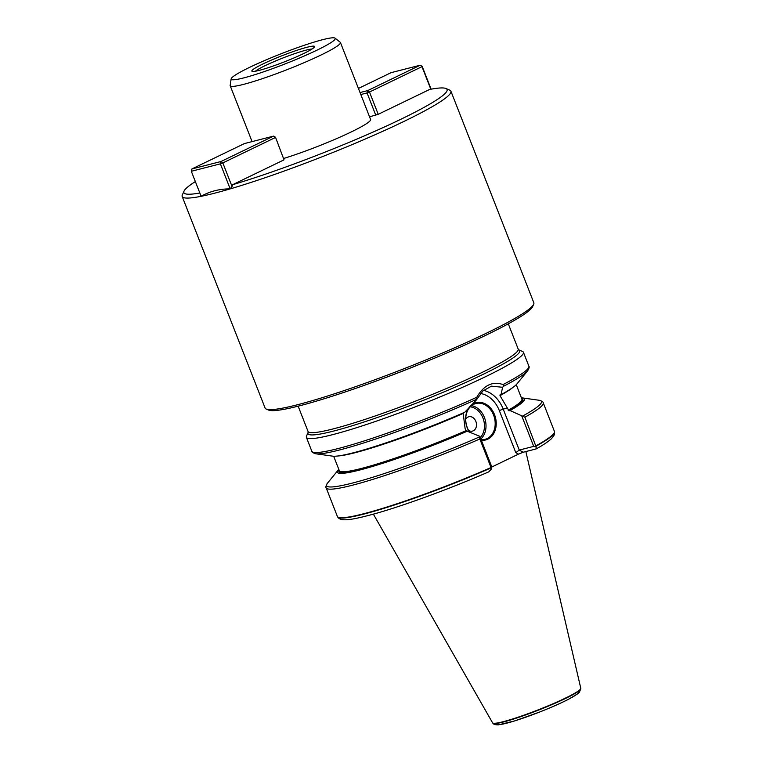 <?xml version="1.0" encoding="UTF-8"?>
<svg xmlns="http://www.w3.org/2000/svg" width="763" height="763" viewBox="0 0 763 763"><rect width="100%" height="100%" fill="white"/><g stroke="black" fill="none" stroke-linecap="round" stroke-linejoin="round"><path stroke-width="1.14" d="M284.027 159.849L275.491 137.206L284.027 159.849L232.591 184.713A141.346 13.791 -21.4 0 0 400.909 119.238A141.346 13.791 -21.4 0 0 445.945 88.498A141.346 13.791 -21.4 0 0 429.655 89.443L378.219 114.307L369.55 116.825M195.347 181.565A141.346 13.791 -21.4 0 0 184.007 191.151A141.346 13.791 -21.4 0 0 199.82 192.991M283.807 158.427A59.209 5.78 -21.4 0 0 351.257 131.932A59.209 5.78 -21.4 0 0 370.589 119.476L340.441 42.537A59.209 5.78 -21.4 0 0 340.231 42.261L335.043 38.15A55.871 5.455 158.6 0 1 316.988 50.158A55.871 5.455 158.6 0 1 260.965 72.704A55.871 5.455 158.6 0 1 231.17 78.856A55.871 5.455 158.6 0 1 281.232 53.715A55.871 5.455 158.6 0 1 335.043 38.15M184.007 191.151L182.328 194.937A144.312 14.087 -21.4 0 0 182.185 196.482A144.312 14.087 -21.4 0 0 262.539 178.599A144.312 14.087 -21.4 0 0 403.77 121.517A144.312 14.087 -21.4 0 0 450.904 91.169A144.312 14.087 -21.4 0 0 449.75 90.139L445.945 88.498M232.591 184.713L232.076 186.553L230.188 188.862C219.448 188.881 209.749 191.351 201.117 196.291L191.313 171.284L191.952 168.928L221.032 161.498L273.507 136.129L244.427 143.568L191.952 168.928M450.904 91.169L533.814 302.72A144.312 14.087 158.6 0 1 533.671 304.256A144.312 14.087 158.6 0 1 486.68 333.069A144.312 14.087 158.6 0 1 351.552 388.062A144.312 14.087 158.6 0 1 266.239 409.063A144.312 14.087 158.6 0 1 265.085 408.033L182.185 196.482M491.725 467.051L518.478 454.128L523.227 452.23L536.036 448.959L536.179 447.013L533.709 446.374L519.26 450.075L503.208 409.102L507.338 408.043L508.95 410.837L510.018 410.561L524.887 417.208L536.179 447.013M536.151 446.136A116.491 11.369 158.6 0 0 554.558 431.944L554.243 434.958L551.554 438.611C548.587 441.405 543.533 444.81 536.379 448.825L536.036 448.959M521.406 397.838A100.478 9.805 158.6 0 1 522.455 397.924L539.222 400.279C541.997 401.1 543.332 401.948 543.237 402.826L554.424 431.391A116.558 11.378 158.6 0 1 554.482 431.581A116.558 11.378 158.6 0 1 536.084 445.764M491.191 467.853A116.491 11.369 158.6 0 1 337.666 516.942C338.715 518.764 340.956 519.717 344.39 519.794C349.187 519.813 355.711 518.935 373.336 514.157C402.969 506.012 450.609 488.539 488.797 471.83L491.706 468.682L491.029 467.528A116.558 11.378 158.6 0 1 337.475 516.627A116.558 11.378 158.6 0 1 337.38 516.446L326.192 487.891C325.524 487.309 325.925 485.773 327.403 483.284A115.442 11.264 158.6 0 0 370.389 477.981A115.442 11.264 158.6 0 0 479.65 436.837L479.803 436.322L465.974 430.694L465.096 428.463L463.189 413.432L463.761 412.459M491.029 467.528L479.832 438.973L479.65 436.837M522.455 397.924A100.478 9.805 158.6 0 1 510.018 410.561M467.767 430.981A100.478 9.805 158.6 0 1 374.271 465.935A100.478 9.805 158.6 0 1 338.104 470.17A100.478 9.805 158.6 0 1 338.82 469.398M476.141 399.526A115.442 11.264 158.6 0 1 315.844 453.794L332.611 456.14A100.478 9.805 158.6 0 0 464.81 412.192L476.35 399.984L476.78 397.275C483.752 385.229 492.507 380.995 503.036 384.581A116.558 11.378 158.6 0 0 528.873 366.183C529.541 366.755 529.14 368.291 527.662 370.78L516.961 383.894A100.478 9.805 158.6 0 1 501.014 394.69L499.965 394.957L500.003 395.635L507.338 408.043M499.965 394.957L500.003 395.635A98.055 9.566 158.6 0 0 512.927 387.413M522.493 351.438A116.558 11.378 158.6 0 1 523.428 352.277A116.558 11.378 158.6 0 1 419.049 405.391A116.558 11.378 158.6 0 1 306.383 437.333A116.558 11.378 158.6 0 1 306.497 436.093L308.099 432.459A113.725 11.102 158.6 0 0 417.924 402.511A113.725 11.102 158.6 0 0 518.85 349.874L522.493 351.438M525.86 451.562L580.786 688.274A47.373 4.626 158.6 0 1 580.796 688.36A47.373 4.626 158.6 0 1 538.344 709.8A47.373 4.626 158.6 0 1 492.631 722.904A47.373 4.626 158.6 0 1 492.583 722.838L373.374 514.148M503.036 384.581L503.551 386.278L502.617 387.28L501.014 394.69M533.671 304.256L532.622 306.631A142.462 13.906 158.6 0 1 405.191 370.036A142.462 13.906 158.6 0 1 268.624 410.084L266.239 409.063M521.701 415.749L533.709 446.374M476.35 399.984L482.884 390.952L491.42 386.173L502.617 387.28M491.706 468.682L491.725 466.737L479.803 436.322M470.351 406.059A19.237 15.041 -104.3 0 1 473.918 403.484A19.237 15.041 -104.3 0 1 495.75 418.801A19.237 15.041 -104.3 0 1 481.348 440.241M469.064 431.553A19.237 15.041 -104.3 0 1 469.941 406.498M480.471 393.479A26.829 20.963 -104.3 0 1 499.317 410.57L515.817 452.678L519.26 450.075L523.227 452.23M481.11 439.65A18.503 14.459 75.7 0 0 485.039 439.345A18.503 14.459 75.7 0 0 494.462 417.838A18.503 14.459 75.7 0 0 475.874 403.503A18.503 14.459 75.7 0 0 473.737 404.276A18.503 14.459 75.7 0 0 469.312 431.667M473.298 430.799A7.401 5.78 -104.3 0 1 472.45 431.114A7.401 5.78 -104.3 0 1 468.606 430.466A7.401 5.78 75.7 0 0 472.45 431.114A7.401 5.78 75.7 0 0 473.298 430.799A7.401 5.78 75.7 0 0 476.055 421.949A7.401 5.78 75.7 0 0 468.778 416.77A7.401 5.78 -104.3 0 1 476.055 421.949A7.401 5.78 -104.3 0 1 473.298 430.799M465.716 419.183A7.401 5.78 -104.3 0 1 468.778 416.77A7.401 5.78 75.7 0 0 467.929 417.084A7.401 5.78 75.7 0 0 465.716 419.183M231.17 78.856L230.159 85.399A59.209 5.78 -21.4 0 0 230.197 85.742A59.209 5.78 -21.4 0 0 263.159 78.408A59.209 5.78 -21.4 0 0 321.099 54.984A59.209 5.78 -21.4 0 0 340.441 42.537M303.569 53.591A33.677 3.29 158.6 0 1 272.048 66.419A33.677 3.29 158.6 0 1 252.143 71.321A33.677 3.29 158.6 0 1 282.024 55.728A33.677 3.29 158.6 0 1 314.537 46.867A33.677 3.29 158.6 0 1 303.569 53.591M312.029 49.023A31.455 3.071 -21.4 0 0 282.911 57.988A31.455 3.071 -21.4 0 0 255.452 71.197M230.188 188.862L220.393 163.845L191.313 171.284M275.491 137.206L273.507 136.129L275.29 137.559L222.815 162.929L232.076 186.553M222.815 162.929L220.393 163.845L221.032 161.498L222.815 162.929M375.787 115.232L367.06 92.943L360.813 94.536M430.809 89.223L421.968 66.658L369.492 92.027L378.219 114.307M360.041 92.552L367.699 90.597L369.492 92.027L367.06 92.943L367.699 90.597L420.175 65.227L391.095 72.657L358.429 88.451M422.158 66.305L420.175 65.227L422.158 66.305L431.114 89.176M543.237 402.826A116.558 11.378 158.6 0 1 524.887 417.208M479.832 438.973A116.558 11.378 158.6 0 1 326.192 487.891M539.222 400.279A115.442 11.264 158.6 0 1 522.998 415.873M521.758 398.734A98.799 9.642 158.6 0 1 508.95 410.837M466.708 431.257A98.799 9.642 158.6 0 1 339.163 470.285M516.246 384.676L521.921 399.144A98.055 9.566 158.6 0 1 508.215 410.265M465.974 430.694A98.055 9.566 158.6 0 1 339.325 470.695L333.66 456.236M463.189 413.432A98.055 9.566 158.6 0 1 337.952 455.978M476.78 397.275A116.558 11.378 158.6 0 1 311.829 451.238L306.383 437.333M492.879 723.2C493.442 724.325 495.292 724.869 498.439 724.85L514.758 720.901L539.861 711.946C551.115 707.501 560.614 703.314 568.349 699.375L577.877 693.71L579.289 692.432L580.815 688.741A47.249 4.607 158.6 0 1 538.478 710.124A47.249 4.607 158.6 0 1 492.879 723.2L492.631 722.904M497.247 723.334A43.739 4.273 -21.4 0 0 539.269 712.165A43.739 4.273 -21.4 0 0 577.705 691.803M527.662 370.78A115.442 11.264 158.6 0 1 503.551 386.278M518.85 349.874L518.191 349.063A112.857 11.016 158.6 0 1 417.132 400.499A112.857 11.016 158.6 0 1 308.033 431.419L308.099 432.459M428.224 360.775A112.857 11.016 158.6 0 1 382.005 378.896M499.317 410.57L503.208 409.102A29.786 23.281 75.7 0 0 483.561 390.36M515.817 452.678L518.478 454.128M471.534 405.658A18.503 14.459 -104.3 0 1 485.154 419.679A18.503 14.459 -104.3 0 1 480.852 438.983M480.299 437.571A17.387 13.591 75.7 0 0 483.37 419.173A17.387 13.591 75.7 0 0 470.246 406.832M315.844 453.794C313.068 452.964 311.733 452.116 311.829 451.238M528.873 366.183L523.428 352.277M338.104 470.17L327.403 483.284M518.191 349.063L508.292 323.808M308.033 431.419L298.142 406.164M230.197 85.742L252.086 141.603"/></g></svg>
